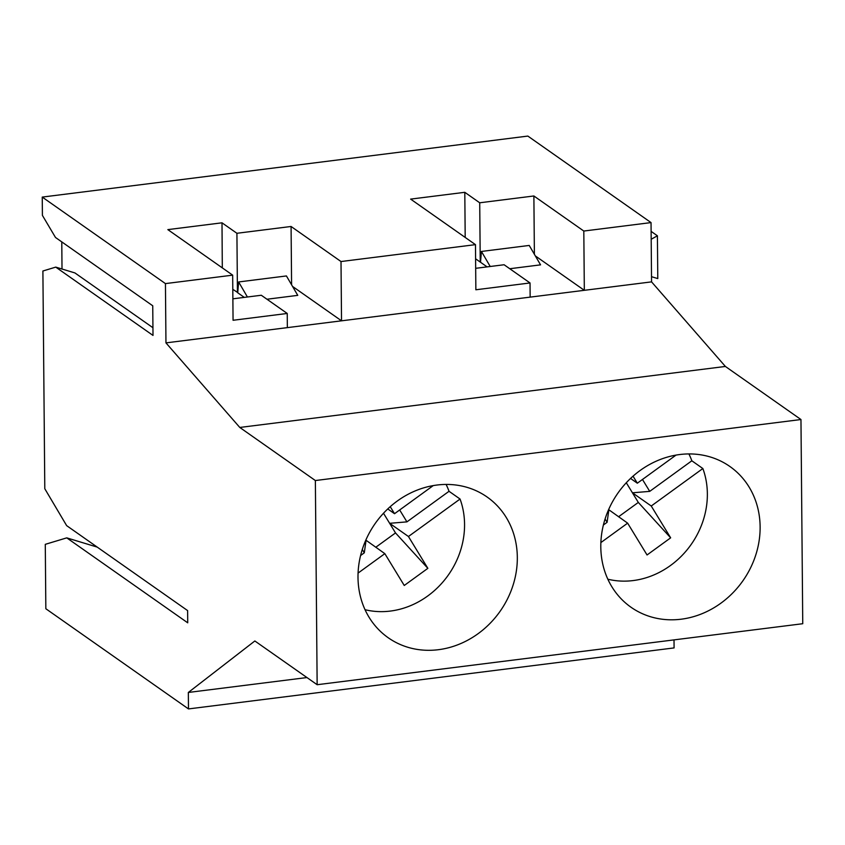 <?xml version="1.0" encoding="UTF-8"?>
<svg xmlns="http://www.w3.org/2000/svg" width="845" height="845" viewBox="0 0 845 845"><rect width="100%" height="100%" fill="white"/><g stroke="black" fill="none" stroke-linecap="round" stroke-linejoin="round"><path stroke-width="1.27" d="M317.15 684.714L802.75 623.716L800.965 419.532L725.39 366.455L239.79 427.454L165.958 342.88L165.44 283.603L42.25 197.086L42.408 215.39L55.495 237.477L152.744 305.784L153.008 335.423L55.749 267.115L42.894 271.002L44.796 488.737L66.649 525.632L187.622 610.597L187.727 622.818L66.755 537.864L45.281 544.338L45.841 608.749L188.488 708.923L188.34 692.456L254.852 640.975L317.15 684.714L315.365 480.541L239.79 427.454M725.39 366.455L651.558 281.871L165.958 342.88M292.539 286.423L341.528 320.825L341.01 261.538L291.081 226.481L291.588 284.797M247.416 296.996L238.628 281.955L237.72 292.771L244.3 297.387M266.967 299.236L297.757 295.359L286.423 275.945L238.628 281.955M237.741 292.528L232.797 289.307M530.153 297.123L530.037 282.959L475.862 289.772L475.471 244.649L341.01 261.538M651.558 281.871L651.041 222.594L583.81 231.044L533.882 195.977L479.717 202.789L464.803 192.311L410.638 199.114L475.471 244.649M651.041 222.594L527.85 136.077L42.25 197.086M291.081 226.481L236.917 233.283L222.003 222.816L167.838 229.618L232.671 275.153L165.44 283.603M237.434 292.571L236.917 233.283M222.309 267.876L222.003 222.816M365.822 540.113L384.834 553.655L358.069 573.09M375.75 547.275L395.513 532.931L389.64 523.308L408.441 536.512L427.855 568.336L395.513 532.931M383.493 513.242L389.64 523.308L406.931 521.872L399.674 509.968M436.939 485.041A86.01 76.335 -54.9 0 1 487.09 496.997A86.01 76.335 -54.9 0 1 500.134 611.252A86.01 76.335 -54.9 0 1 388.235 637.764A86.01 76.335 -54.9 0 1 362.304 549.419A86.01 76.335 -54.9 0 1 436.939 485.041M800.965 419.532L315.365 480.541M679.739 454.536A86.01 76.335 -54.9 0 1 729.89 466.493A86.01 76.335 -54.9 0 1 742.935 580.747A86.01 76.335 -54.9 0 1 631.035 607.259A86.01 76.335 -54.9 0 1 605.104 518.914A86.01 76.335 -54.9 0 1 679.739 454.536M62.012 269.027L61.78 241.902M674.014 639.887L674.088 647.914L188.488 708.923M306.946 677.553L188.34 692.456M362.273 549.493L364.301 552.82L360.583 555.524M364.301 552.82L366.033 540.451M370.701 530.502L370.216 531.368M433.231 485.6L394.53 513.707L390.232 506.673M427.855 568.336L404.248 585.479L384.834 553.655M446.107 484.438A80.845 71.762 -54.9 0 1 449.033 491.294L460.06 499.036A80.845 71.762 -54.9 0 1 442.981 581.899A80.845 71.762 -54.9 0 1 365.04 609.71M460.06 499.036L408.441 536.512M387.749 508.943L394.53 513.707M449.033 491.294L406.931 521.872M287.353 327.628L287.237 313.463L233.062 320.276L232.671 275.153M232.882 298.824L261.295 295.254L287.237 313.463M97.228 547.106L66.755 537.864M55.749 267.115L74.941 272.946L152.934 327.723M642.475 479.474L649.731 491.367L632.44 492.804L638.313 502.426L618.551 516.77M626.293 482.738L632.44 492.804L651.241 506.007L702.86 468.531A80.845 71.762 -54.9 0 1 685.781 551.394A80.845 71.762 -54.9 0 1 607.84 579.205M608.622 509.609L627.634 523.15L600.869 542.585M630.55 478.439L637.331 483.203L633.032 476.168M613.502 499.997L613.016 500.863M676.032 455.096L637.331 483.203M605.073 518.999L607.101 522.316L608.833 509.947M607.101 522.316L603.383 525.02M688.907 453.934A80.845 71.762 -54.9 0 1 691.833 460.789L702.86 468.531M651.241 506.007L670.655 537.832L647.048 554.975L627.634 523.15M670.655 537.832L638.313 502.426M691.833 460.789L649.731 491.367M490.216 266.492L481.428 251.451L480.52 262.267L487.1 266.883M509.767 268.731L540.557 264.855L529.223 245.441L481.428 251.451M464.803 192.311L465.194 237.36M479.717 202.789L480.235 262.066L475.598 258.802M475.682 268.319L504.095 264.749L530.037 282.959M651.189 239.262L657.41 235.797L657.78 278.586L651.516 276.685M657.41 235.797L651.115 231.372M583.81 231.044L584.328 290.321L535.339 255.919M533.882 195.977L534.389 254.292"/></g></svg>
